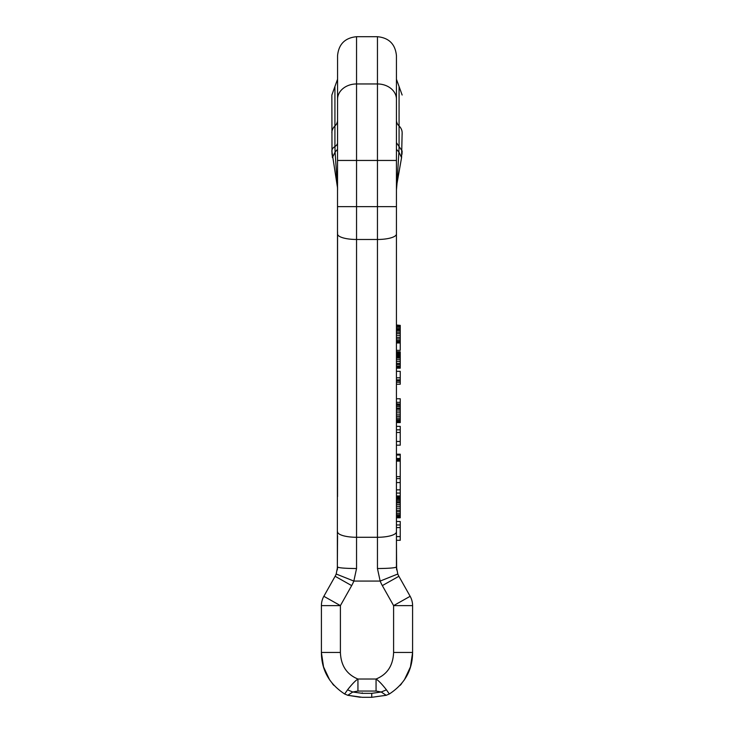 <?xml version="1.0" encoding="UTF-8"?>
<svg xmlns="http://www.w3.org/2000/svg" width="734" height="734" viewBox="0 0 734 734"><rect width="100%" height="100%" fill="white"/><g stroke="black" fill="none" stroke-linecap="round" stroke-linejoin="round"><path stroke-width="1.1" d="M362.247 692.823L362.247 693.346L371.753 693.346L371.753 697.3L362.247 697.3L347.788 695.291L352.788 691.997L347.549 689.841C351.88 684.299 355.348 680.693 357.944 679.023L376.056 679.023C378.652 680.693 382.12 684.299 386.451 689.841L389.332 693.997L386.203 695.291L381.212 691.997L386.451 689.841M386.203 695.291L371.753 697.3L386.203 695.291M340.402 652.453L340.402 605.614L321.409 605.614L321.409 652.453L340.402 652.453C340.915 665.619 346.769 674.473 357.944 679.023L357.944 691.061L376.056 691.061L376.056 679.023C387.231 674.473 393.085 665.619 393.598 652.453L412.591 652.453C412.517 670.032 404.755 683.886 389.332 693.997M321.409 652.453C321.483 670.032 329.245 683.886 344.668 693.997L347.549 689.841M412.591 605.614L393.598 605.614L410.15 596.302L398.883 576.282L410.15 596.302A19.001 19.001 0 0 1 412.591 605.614L412.591 652.453M321.409 605.614A19.001 19.001 0 0 1 323.85 596.302L335.117 576.282L351.669 585.604A37.994 37.994 0 0 0 353.834 581.071L336.2 574.016A19.001 19.001 0 0 1 335.117 576.282L323.85 596.302L329.768 585.769L323.85 596.302L340.402 605.614L351.669 585.604M396.443 181.812L396.525 187.509L397.021 183.381L398.901 152.057L401.571 157.608L402.14 132.744L401.581 157.544M402.14 134.643L402.14 132.744A13.295 10.588 0 0 0 399.076 125.982L399.076 146.534L402.14 151.002L402.003 154.278L402.14 151.002M332.429 157.608L335.099 152.057L337.475 187.509L331.86 151.002L332.429 157.599M396.443 187.106L396.443 189.978L397.021 183.381L401.571 157.608M396.443 149.286L398.901 152.057L399.076 146.534L396.443 142.699L396.443 120.183A11.395 9.074 180 0 0 399.076 125.982L399.076 86.52L402.14 95.025M396.525 187.509A37.994 37.994 0 0 0 396.47 188.73L396.534 187.317M397.021 183.381L396.92 183.995M336.2 574.016L337.557 566.969C338.677 567.914 345.017 568.437 356.55 568.538L353.834 581.071L380.166 581.071L397.8 574.016L396.443 566.969L396.672 569.896M397.8 574.016A19.001 19.001 0 0 0 398.883 576.282L382.331 585.604A37.994 37.994 0 0 1 380.166 581.071L377.45 568.538C388.983 568.437 395.323 567.914 396.443 566.969L396.443 557.134M396.644 569.731L396.443 540.297L396.461 567.767M397.947 574.383A19.001 19.001 0 0 0 398.883 576.282M337.356 569.731L337.557 99.264A19.001 15.295 -0 0 1 356.55 83.96L356.55 36.7L377.45 36.7C388.983 37.829 395.323 44.159 396.443 55.701L396.443 441.464L400.241 441.464L400.241 445.171L396.443 445.171L396.443 478.632L400.241 478.632L400.241 517.791L396.443 517.791L396.443 521.498L396.443 517.754L400.241 517.754M396.443 430.207L396.443 440.262M396.443 461.117L400.241 461.117L400.241 476.641L396.443 476.641L396.443 493.064L400.241 493.064M396.443 483.394L396.443 492.707M396.443 493.064L396.443 540.297L400.241 540.297L400.241 536.591L396.443 536.591M396.443 525.232L396.443 535.774M337.557 149.286L335.099 152.057L334.924 146.534A11.395 6 -0 0 0 337.557 142.699L337.557 120.183A11.395 9.074 -0 0 1 334.924 125.982L334.924 86.52L331.86 95.025L331.997 154.278M337.557 181.812L337.475 187.509L337.08 183.995M337.557 189.666A37.994 37.994 0 0 1 337.557 189.978L337.475 187.509A37.994 37.994 0 0 1 337.53 188.73M331.86 132.744A13.295 10.588 180 0 1 334.924 125.982L334.924 146.534A13.295 7.001 180 0 0 331.86 151.002M337.557 189.978L337.557 187.106M337.557 535.838L337.328 569.896M396.443 99.173L396.443 108.32M396.443 55.701L396.443 79.244L399.076 86.52M337.557 99.264L337.557 55.701C338.677 44.159 345.017 37.829 356.55 36.7M396.443 327.263L400.241 327.263L400.241 328.621L396.443 328.621L400.241 328.786L396.443 329.089L396.443 332.062L400.241 332.062L400.241 342.393L396.443 342.393L400.241 342.026M396.443 341.163L396.443 342.026M396.443 342.255L396.443 359.265M396.443 368.174L400.241 368.174M396.443 366.743L396.443 367.945M396.443 368.312L396.443 377.496M396.443 382.24L396.443 384.231L400.241 384.231L400.241 382.24L396.443 382.24L396.443 380.854L400.241 380.854L400.241 382.24M396.443 371.321L400.241 371.321L400.241 379.863L396.443 379.863L396.443 380.854M396.443 384.231L396.443 407.966M396.443 422.591L400.241 422.591M396.443 420.775L396.443 422.298M396.443 441.464L396.443 460.723M396.443 495.872L396.443 503.726M396.443 515.607L396.443 517.754M396.443 429.84L400.241 429.84L400.241 426.362L396.443 426.362L396.443 422.628M396.443 325.382L400.241 325.382L396.443 325.015L396.443 231.806M337.557 496.624L337.557 231.806M396.443 501.698L400.241 501.698M396.443 502.891L400.241 502.891M396.443 500.34L400.241 500.34M396.443 499.12L400.241 499.12M396.443 498.092L400.241 498.092M396.443 497.202L400.241 497.202M396.443 496.441L400.241 496.441M396.443 496.377L400.241 496.377M396.443 517.488L400.241 517.488M396.443 516.929L400.241 516.929M396.443 516.864L400.241 516.864M396.443 515.965L400.241 515.965M396.443 504.552L400.241 504.552M396.443 506.332L400.241 506.332M396.443 513.387L400.241 513.387M396.443 514.809L400.241 514.809M396.443 508.222L400.241 508.222M396.443 511.662L400.241 511.662M396.443 510.213L400.241 510.213M400.241 476.641L400.241 478.632M396.443 495.973L400.241 495.973M396.443 482.568L400.241 482.568M396.443 489.853L400.241 489.853M400.241 429.84L400.241 441.464M396.443 432.491L400.241 432.491M396.443 416.472L400.241 416.472L400.241 422.298M396.443 418.123L400.241 418.123M396.443 414.848L400.241 414.848L400.241 416.472M396.443 412.866L400.241 412.866L400.241 414.848M396.443 411.003L400.241 411.003L400.241 412.866M396.443 409.251L400.241 409.251L400.241 411.003M396.443 408.196L400.241 408.196L400.241 409.251M396.443 406.636L400.241 406.636L400.241 408.196M396.443 405.278L400.241 405.278L400.241 406.636M396.443 404.186L400.241 404.186L400.241 405.278M396.443 403.755L400.241 404.186M396.443 402.333L400.241 402.333L400.241 403.755M396.443 398.764L400.241 398.764L400.241 402.333M396.443 421.729L400.241 421.729M396.443 419.545L400.241 419.545M396.443 421.637L400.241 421.637M396.443 420.71L400.241 420.71M396.443 380.524L400.241 380.854M400.241 379.863L400.241 380.524M396.443 377.808L400.241 377.808M396.443 358.082L400.241 358.082L400.241 367.945M396.443 359.706L400.241 359.706M396.443 357.091L400.241 357.091L400.241 358.082M396.443 355.999L400.241 355.999L400.241 357.091M396.443 354.972L400.241 354.972L400.241 355.999M396.443 354.072L400.241 354.072L400.241 354.972M396.443 353.247L400.241 353.247L400.241 354.072M396.443 352.715L400.241 352.715L400.241 353.247M396.443 352.155L400.241 352.155L400.241 352.715M396.443 351.825L400.241 352.155M396.443 351.724L400.241 351.825M396.443 367.22L400.241 367.22M396.443 366.092L400.241 366.092M396.443 361.486L400.241 361.486M396.443 364.569L400.241 364.569M396.443 363.376L400.241 363.376M396.443 338.879L400.241 338.879M396.443 340.402L400.241 340.402M396.443 337.291L400.241 337.291M396.443 335.31L400.241 335.31M396.443 333.484L400.241 333.484M396.443 330.539L400.241 330.539L400.241 332.062M396.443 329.447L400.241 329.447L400.241 330.539M396.443 326.107L400.241 326.107L400.241 327.263M400.241 325.382L400.241 326.107M396.443 341.567L400.241 341.567M400.241 342.255L400.241 350.338L396.443 350.338M396.443 342.989L400.241 342.989M396.443 527.59L400.241 527.59L400.241 536.591M396.443 524.975L400.241 524.975L400.241 527.59M396.443 521.498L400.241 521.498L400.241 524.975M396.443 458.475L400.241 458.475L400.241 461.117M396.443 455.034L400.241 455.034L400.241 458.475M396.443 454.199L400.241 454.199L400.241 455.034M396.443 460.291L400.241 460.291M396.443 459.264L400.241 459.264M362.247 693.346L352.788 691.997L357.944 691.061M371.753 693.346L381.212 691.997L376.056 691.061M382.331 585.604L393.598 605.614L393.598 652.453M356.55 568.538L356.55 537.279L377.45 537.279A19.001 5.477 0 0 0 396.443 531.801M377.45 568.538L377.45 239.477L356.55 239.477L356.55 537.279A19.001 5.477 180 0 1 337.557 531.801M377.45 36.7L377.45 83.96L356.55 83.96L356.55 206.63L377.45 206.63L377.45 239.477A19.001 5.477 180 0 0 396.443 233.999M337.557 206.63L356.55 206.63L356.55 239.477A19.001 5.477 -0 0 1 337.557 233.999M337.557 160.452L377.45 160.452L377.45 206.63L396.443 206.63M396.443 99.264A19.001 15.295 180 0 0 377.45 83.96L377.45 160.452L396.443 160.452M360.256 697.263L347.797 695.291L344.668 693.997M412.591 652.654L410.453 666.903L404.333 679.968M401.636 683.629L400.149 685.363M321.409 652.654L323.547 666.903L329.667 679.968M332.364 683.629L333.851 685.363M396.461 189.014L396.507 187.876M396.443 566.969L396.507 568.52M337.493 187.876L337.539 189.042M337.539 567.767L337.493 568.52M334.924 86.52L337.557 79.244"/></g></svg>
